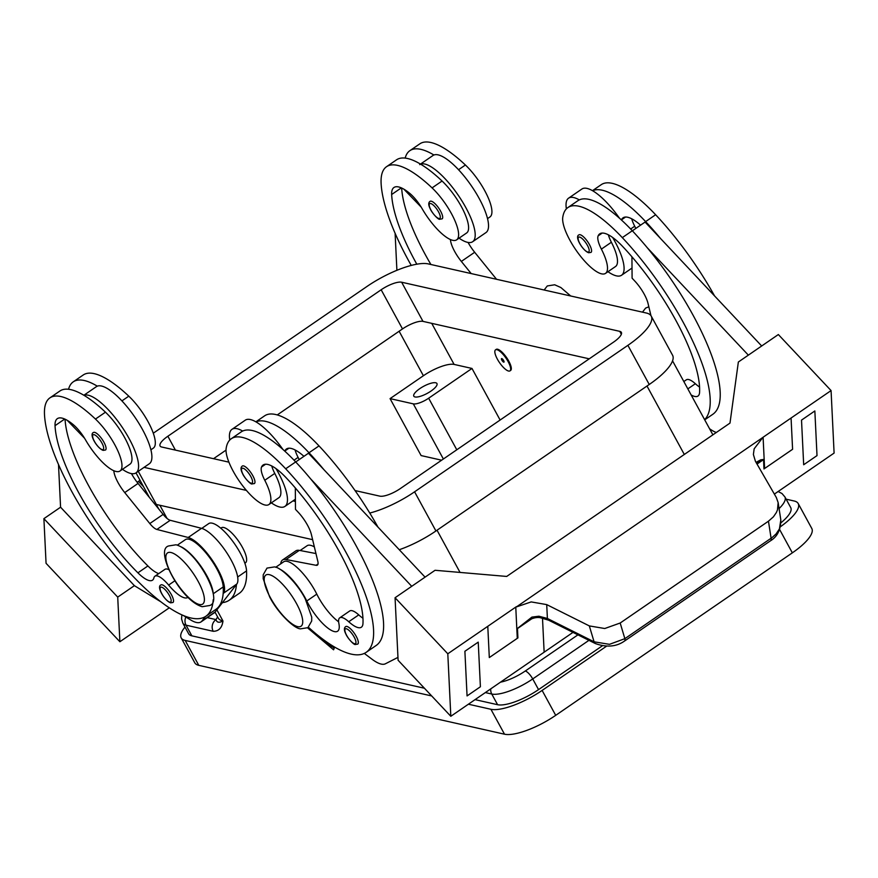 <?xml version="1.0" encoding="UTF-8"?>
<svg xmlns="http://www.w3.org/2000/svg" width="878" height="878" viewBox="0 0 878 878"><rect width="100%" height="100%" fill="white"/><g stroke="black" fill="none" stroke-linecap="round" stroke-linejoin="round"><path stroke-width="1.32" d="M160.937 584.946A10.624 3.282 55.5 0 1 162.101 584.814A10.624 3.282 55.5 0 1 170.584 593.276A10.624 3.282 55.5 0 1 172.966 602.473L170.661 602.846C164.669 600.881 156.185 586.592 160.937 584.946M205.419 616.554L201.973 620.998A42.506 13.137 55.5 0 1 201.029 621.909L214.353 612.756A42.506 13.137 -124.5 0 0 215.308 611.845L222.441 602.626A136.035 42.023 -124.5 0 0 229.202 600.234L239.2 593.374A136.035 42.023 -124.5 0 0 246.553 570.887A31.882 9.845 -124.5 0 0 238.421 549.793A31.882 9.845 -124.5 0 0 208.734 523.595L201.753 528.391M213.222 593.561A31.882 9.845 -124.5 0 0 205.09 572.675A31.882 9.845 -124.5 0 0 181.142 546.851M187.958 597.336A29.753 9.197 55.5 0 1 187.804 597.457A29.753 9.197 55.5 0 1 168.631 585.066A21.259 6.563 -124.5 0 0 154.934 576.209A21.259 6.563 -124.5 0 0 153.913 577.867A29.753 9.197 55.5 0 1 152.498 580.182A29.753 9.197 55.5 0 1 137.912 572.829A119.024 36.766 55.5 0 1 55.04 425.676A42.506 13.137 55.5 0 1 57.344 418.652A42.506 13.137 55.5 0 1 73.203 424.601A21.259 6.563 55.5 0 1 85.55 439.911A36.13 11.162 -124.5 0 0 103.648 463.386A36.13 11.162 -124.5 0 0 120.012 471.003A36.13 11.162 -124.5 0 0 117.191 449.437A36.13 11.162 -124.5 0 0 95.461 419.058A100.553 31.059 -124.5 0 0 49.936 397.855A100.553 31.059 -124.5 0 0 44.493 414.471A136.035 42.023 -124.5 0 0 112.845 553.041A136.035 42.023 -124.5 0 0 205.869 616.257L215.867 609.387A136.035 42.023 -124.5 0 0 223.155 593.616A136.035 42.023 -124.5 0 0 223.231 586.91A31.882 9.845 -124.5 0 0 215.088 565.816A31.882 9.845 -124.5 0 0 185.412 539.619L177.367 545.139M220.806 528.194L221.421 527.777A21.259 6.563 55.5 0 1 223.747 527.502A21.259 6.563 55.5 0 1 240.726 544.437A21.259 6.563 55.5 0 1 245.478 562.82L244.863 563.237M459.073 238.168A46.764 14.443 -124.5 0 0 472.638 241.724A46.764 14.443 -124.5 0 0 465.834 207.603A46.764 14.443 -124.5 0 0 420.595 164.153A100.553 31.059 -124.5 0 0 396.549 159.818L386.55 166.688A100.553 31.059 -124.5 0 0 381.107 183.304A136.035 42.023 -124.5 0 0 411.244 265.43M419.695 164.625L433.03 155.472A46.764 14.443 55.5 0 1 433.919 155A46.764 14.443 55.5 0 1 479.168 198.45A46.764 14.443 55.5 0 1 485.973 232.571L472.638 241.724M442.117 218.852A10.624 3.282 -124.5 0 0 439.735 209.655A10.624 3.282 -124.5 0 0 431.252 201.194A10.624 3.282 -124.5 0 0 430.088 201.325C428.266 202.533 428.31 205.035 430.22 208.81C431.844 212.849 438.572 220.202 439.801 219.226L442.117 218.852M345.734 626.574A10.624 3.282 55.5 0 1 346.898 626.431A10.624 3.282 55.5 0 1 355.381 634.904A10.624 3.282 55.5 0 1 357.763 644.09L355.447 644.463C354.218 645.451 347.479 638.097 345.866 634.048C343.956 630.272 343.913 627.781 345.734 626.574M300.122 550.506L307.07 545.743A31.882 9.845 55.5 0 1 314.368 546.917M279.478 568.999A31.882 9.845 55.5 0 1 306.784 600.991A29.753 9.197 -124.5 0 0 337.635 631.205A29.753 9.197 -124.5 0 0 338.864 623.402A21.259 6.563 55.5 0 1 339.742 617.838A21.259 6.563 55.5 0 1 348.742 621.745A29.753 9.197 -124.5 0 0 361.352 627.221A29.753 9.197 -124.5 0 0 362.965 623.512A119.024 36.766 -124.5 0 0 286.118 477.72A42.506 13.137 -124.5 0 0 263.126 465A42.506 13.137 -124.5 0 0 261.523 467.019A21.259 6.563 -124.5 0 0 264.772 480.277A36.13 11.162 55.5 0 1 270.775 501.031A36.13 11.162 55.5 0 1 268.909 504.543A36.13 11.162 55.5 0 1 242.646 485.753A36.13 11.162 55.5 0 1 226.14 448.482A100.553 31.059 55.5 0 1 231.32 438.704A100.553 31.059 55.5 0 1 285.679 468.786A136.035 42.023 55.5 0 1 366.148 652.354A136.035 42.023 55.5 0 1 308.441 627.276M275.703 567.287L283.737 561.766A31.882 9.845 55.5 0 1 316.793 594.132A29.753 9.197 -124.5 0 0 338.623 621.8M271.752 465.966A21.259 6.563 -124.5 0 0 274.77 473.418A36.13 11.162 55.5 0 1 280.773 494.16A36.13 11.162 55.5 0 1 278.908 497.672L268.909 504.543M566.376 208.865A46.764 14.443 55.5 0 1 568.593 198.165A46.764 14.443 55.5 0 1 579.293 199.899A100.553 31.059 55.5 0 1 632.303 230.76A136.035 42.023 55.5 0 1 647.207 247.662L748.352 355.14M612.657 237.488A46.764 14.443 55.5 0 1 614.732 241.143A46.764 14.443 55.5 0 1 621.536 275.253A46.764 14.443 55.5 0 1 607.971 271.697M568.593 198.165L581.916 189.011A46.764 14.443 -124.5 0 1 592.617 190.745A46.764 14.443 55.5 0 1 619.517 218.26M580.149 234.722A10.624 3.282 55.5 0 1 588.633 243.195A10.624 3.282 55.5 0 1 591.015 252.381L588.699 252.754C582.707 250.79 574.223 236.5 578.975 234.865A10.624 3.282 55.5 0 1 580.149 234.722M424.425 688.231L191.854 635.848L186.037 625.169L213.211 631.293A8.506 7.672 -77.3 0 1 212.421 624.916A8.506 7.672 -77.3 0 1 215.999 619.594L207.263 617.629M430.922 391.116A13.181 3.962 151.4 0 1 413.812 396.176A13.181 3.962 151.4 0 1 419.838 388.614A13.181 3.962 151.4 0 1 436.948 383.554A13.181 3.962 151.4 0 1 430.922 391.116M631.699 218.787A21.259 6.563 -124.5 0 0 634.717 226.228A36.13 11.162 55.5 0 1 635.815 228.434M608.366 234.81A21.259 6.563 -124.5 0 0 611.384 242.251A36.13 11.162 55.5 0 1 617.388 262.994A36.13 11.162 55.5 0 1 615.533 266.517L605.535 273.376A36.13 11.162 55.5 0 1 579.26 254.598A36.13 11.162 55.5 0 1 562.765 217.327A100.553 31.059 55.5 0 1 567.934 207.537A100.553 31.059 55.5 0 1 622.304 237.631A136.035 42.023 55.5 0 1 704.617 419.651M691.14 394.946A29.753 9.197 -124.5 0 0 697.966 396.055A29.753 9.197 -124.5 0 0 699.579 392.356A119.024 36.766 -124.5 0 0 622.732 246.553A42.506 13.137 -124.5 0 0 599.751 233.833A42.506 13.137 -124.5 0 0 598.148 235.853A21.259 6.563 -124.5 0 0 601.386 249.122A36.13 11.162 55.5 0 1 607.389 269.864A36.13 11.162 55.5 0 1 605.535 273.376M242.361 466.02A10.624 3.282 55.5 0 1 243.524 465.889A10.624 3.282 55.5 0 1 252.019 474.35A10.624 3.282 55.5 0 1 254.39 483.548L252.085 483.921C250.845 484.897 244.117 477.555 242.493 473.505C240.583 469.73 240.539 467.228 242.361 466.02M271.357 502.864A46.764 14.443 -124.5 0 0 284.911 506.419A46.764 14.443 -124.5 0 0 278.106 472.298A46.764 14.443 -124.5 0 0 276.043 468.654M620.186 623.018L604.755 628.516L589.325 625.915L594.088 641.818A8.506 4.105 116.6 0 0 595.35 643.552A8.506 4.105 116.6 0 0 595.372 643.563C606.742 647.591 616.466 646.746 624.532 641.028A8.506 2.623 55.5 0 1 624.532 641.039A8.506 2.623 55.5 0 0 624.862 638.668L620.186 623.018L768.459 521.192L771.093 538.247A8.506 2.623 55.5 0 1 770.763 540.618C777.425 536.513 780.783 529.61 780.816 519.908L779.423 528.918L776.064 533.967L772.014 537.61L624.862 638.668L609.475 644.331L594.088 641.818L547.4 618.474L538.883 616.213L531.925 617.102L517.537 628.374M595.35 643.552L548.662 620.208A8.506 4.105 116.6 0 1 547.4 618.474L546.72 604.613L531.19 601.913L516.418 606.917L762.466 437.694L516.418 606.917M756.66 463.441L763.52 459.457L760.688 459.863L756.035 462.366M763.52 459.457L763.981 468.94A25.506 21.698 -2.8 0 1 764.606 468.501L763.092 437.244A25.506 21.698 -2.8 0 0 762.466 437.694M780.816 519.919L778.149 502.611L776.328 497.497L755.42 461.29L753.39 454.475L754.169 448.801L762.477 437.946M778.149 502.611L777.48 509.899L776.328 512.587L773.419 516.824L768.459 521.192M548.662 620.208A8.506 4.105 116.6 0 0 548.673 620.208L539.992 617.629A8.506 2.447 97.5 0 0 540.058 617.64M501.777 358.586A2.129 0.658 -124.5 0 0 501.854 360.167A2.129 0.658 -124.5 0 0 503.72 362.153A2.129 0.658 -124.5 0 0 503.884 361.088A2.129 0.658 -124.5 0 0 502.479 359.047A2.129 0.658 -124.5 0 0 501.777 358.586M508.571 371.043A12.753 3.94 -124.5 0 0 509.964 370.878A12.753 3.94 -124.5 0 0 507.111 359.848A12.753 3.94 -124.5 0 0 496.926 349.685A12.753 3.94 -124.5 0 0 495.521 349.861A12.753 3.94 -124.5 0 0 498.386 360.891A12.753 3.94 -124.5 0 0 508.571 371.043M495.521 349.861L496.191 349.4A12.753 3.94 55.5 0 1 497.585 349.235A12.753 3.94 55.5 0 1 507.769 359.398A12.753 3.94 55.5 0 1 510.634 370.428L509.964 370.878M487.52 218.633L489.957 216.954A36.13 11.162 -124.5 0 0 487.136 195.388A36.13 11.162 -124.5 0 0 465.406 165.009A100.553 31.059 -124.5 0 0 419.882 143.805L409.883 150.665A100.553 31.059 -124.5 0 0 405.175 158.106M416.809 264.201A119.024 36.766 55.5 0 1 391.654 194.51A42.506 13.137 55.5 0 1 393.959 187.486A42.506 13.137 55.5 0 1 409.817 193.434A21.259 6.563 55.5 0 1 422.164 208.755A36.13 11.162 -124.5 0 0 440.273 232.22A36.13 11.162 -124.5 0 0 456.626 239.848L466.624 232.977A36.13 11.162 -124.5 0 0 463.814 211.411A36.13 11.162 -124.5 0 0 442.073 181.022A100.553 31.059 -124.5 0 0 420.595 164.153M456.626 239.848A36.13 11.162 -124.5 0 0 453.816 218.271A36.13 11.162 -124.5 0 0 432.075 187.892A100.553 31.059 -124.5 0 0 386.55 166.688M94.637 432.349A10.624 3.282 -124.5 0 0 93.474 432.492C88.711 434.127 97.195 448.417 103.187 450.381L105.503 450.008A10.624 3.282 -124.5 0 0 103.121 440.822A10.624 3.282 -124.5 0 0 94.637 432.349M120.012 471.003L130.01 464.144A36.13 11.162 -124.5 0 0 127.189 442.567A36.13 11.162 -124.5 0 0 105.459 412.188A100.553 31.059 -124.5 0 0 83.97 395.319A46.764 14.443 55.5 0 1 129.22 438.77A46.764 14.443 55.5 0 1 136.024 472.88L149.348 463.727A46.764 14.443 -124.5 0 0 142.543 429.616A46.764 14.443 -124.5 0 0 97.304 386.155A100.553 31.059 -124.5 0 0 73.269 381.831A100.553 31.059 -124.5 0 0 68.561 389.261M83.871 395.254L96.415 386.638A46.764 14.443 55.5 0 1 97.304 386.155M119.88 641.741L46.062 563.303L43.9 518.657L60.571 507.21L134.389 585.659L117.718 597.106L119.88 641.741L169.267 607.828M137.155 482.285L140.052 480.299M143.531 486.686L138.515 481.353L143.531 486.675M117.718 597.106L43.9 518.657M60.571 507.21L58.497 464.451M134.389 585.67L160.685 601.693M201.029 621.909A42.506 13.137 55.5 0 1 190.647 619.945L183.513 615.599M136.024 472.88A46.764 14.443 55.5 0 1 122.459 469.324M205.869 616.257A136.035 42.023 -124.5 0 0 213.2 599.773M150.895 449.799L153.343 448.12A36.13 11.162 -124.5 0 0 150.522 426.543A36.13 11.162 -124.5 0 0 128.792 396.165A100.553 31.059 -124.5 0 0 83.267 374.961L73.269 381.831M395.111 233.296L396.9 270.303M430.9 264.498A119.024 36.766 55.5 0 1 401.674 188.013M471.179 273.574L461.345 261.424A21.259 6.563 55.5 0 1 450.436 239.562M421.166 207.087L403.836 189.143M468.073 242.438A21.259 6.563 -124.5 0 0 474.68 252.271L496.542 279.281M433.919 155A100.553 31.059 -124.5 0 0 409.883 150.665M770.763 540.618A8.506 2.623 55.5 0 1 770.752 540.618L624.543 641.028A8.506 2.623 55.5 0 1 624.488 641.061M538.883 616.213A8.506 2.447 97.5 0 0 539.992 617.629C535.767 617.025 531.036 618.474 525.812 621.964L525.856 621.931M517.921 637.911L489.309 657.567L517.274 638.339A25.506 21.698 -2.8 0 1 517.921 637.911L517.46 628.428L525.812 621.964M531.662 618.836L517.8 628.352M763.191 459.831L757.023 464.067M763.092 437.244L791.067 418.027L792.593 449.295L791.067 418.027L831.071 390.578L834.1 453.081L774.374 494.094M792.593 449.295L763.981 468.94M814.85 410.959L801.515 420.112L803.677 464.747L817.012 455.605L814.85 410.959L801.515 420.101L803.677 464.758M572.994 632.369L544.14 652.189L542.494 618.068M546.72 604.613L589.325 625.915M489.309 657.567L487.784 626.31L515.77 607.093A25.506 21.698 177.2 0 1 516.407 606.665M792.582 449.284L764.606 468.501M831.071 390.578L778.347 334.54L738.354 362.01L729.991 423.086L506.694 576.44L435.06 570.283L395.067 597.742L447.802 653.781L450.82 716.283L544.14 652.2M487.795 626.31L447.802 653.781M464.89 651.267L467.063 695.925L464.89 651.267L478.236 642.125L464.901 651.278M761.676 345.987L645.067 222.068L632.347 230.815M647.207 247.662A136.035 42.023 55.5 0 1 712.76 414.328L704.716 419.849M716.294 432.481A42.506 13.137 55.5 0 1 709.567 428.738M395.067 597.742L398.096 660.245L450.82 716.283M411.727 586.306L310.592 478.828A136.035 42.023 55.5 0 1 376.146 645.495L366.148 652.354M364.293 653.419L372.184 659.334A42.506 13.137 -124.5 0 0 385.376 663.801L397.954 657.392M295.732 461.971L308.452 453.235L425.062 577.142M231.32 438.704L241.318 431.833A100.553 31.059 55.5 0 1 242.668 431.054A46.764 14.443 -124.5 0 0 231.979 429.331L245.302 420.167A46.764 14.443 55.5 0 1 256.003 421.901A46.764 14.443 55.5 0 1 282.903 449.415M231.979 429.331A46.764 14.443 -124.5 0 0 229.762 440.032M303.953 456.33A42.506 13.137 -124.5 0 0 286.458 448.976A42.506 13.137 -124.5 0 0 284.856 450.996A21.259 6.563 -124.5 0 0 284.801 451.138M256.003 421.901A100.553 31.059 55.5 0 1 309.012 452.763A136.035 42.023 55.5 0 1 323.927 469.675M650.96 315.663L648.041 303.47A21.259 6.563 -124.5 0 0 634.728 280.982L632.094 278.183L631.93 256.793M683.83 381.535L686.355 379.812A21.259 6.563 55.5 0 1 695.354 383.719A29.753 9.197 -124.5 0 0 699.557 387.077M640.567 225.163A42.506 13.137 -124.5 0 0 623.073 217.81A42.506 13.137 -124.5 0 0 621.47 219.829A21.259 6.563 -124.5 0 0 621.415 219.972M592.617 190.745A100.553 31.059 55.5 0 1 645.626 221.607A136.035 42.023 55.5 0 1 660.541 238.509M567.934 207.537L577.933 200.678A100.553 31.059 55.5 0 1 579.293 199.899M592.496 190.669L601.265 184.654A100.553 31.059 55.5 0 1 655.625 214.737A136.035 42.023 55.5 0 1 714.571 295.93M471.991 368.453L428.662 398.206A12.753 3.83 151.4 0 1 413.308 403.858L390.062 398.623L423.394 375.74A25.506 7.672 151.4 0 1 454.113 364.425L471.991 368.453L500.12 420.035M390.062 398.623L421.111 455.572L441.634 460.204M324.004 640.073L331.884 646.724L332.872 646.043M331.884 646.724L332.301 645.692M332.125 646.559L334.178 648.293M334.661 647.108L333.563 649.808L307.596 627.88M602.319 645.824L538.543 689.614A34.012 10.229 151.4 0 1 497.585 704.705L475.064 699.634M589.248 358.828L422.987 321.381A17 5.114 -28.6 0 0 402.508 328.921L277.283 414.921M226.03 450.118L213.541 458.689M153.288 433.216A51.012 15.343 151.4 0 1 153.551 433.03L366.861 286.546A51.012 15.343 151.4 0 1 428.31 263.916L646.428 313.04A51.012 15.343 151.4 0 1 651.224 316.091L672.57 355.239A51.012 15.343 151.4 0 1 649.237 384.487L435.938 530.971A51.012 15.343 151.4 0 1 399.26 549.727M312.623 539.674L156.361 504.477A51.012 15.343 151.4 0 1 154.682 503.961M228.906 462.157L161.684 447.012A17 5.114 151.4 0 1 160.081 446.002A17 5.114 151.4 0 1 167.863 436.245L381.162 289.773A17 5.114 151.4 0 1 401.641 282.222L619.758 331.346A17 5.114 151.4 0 1 621.361 332.367A17 5.114 151.4 0 1 613.579 342.113L400.28 488.596A17 5.114 151.4 0 1 379.801 496.136L355.041 490.561M651.224 316.091A51.012 15.343 151.4 0 1 627.891 345.339L414.581 491.812A51.012 15.343 151.4 0 1 369.759 513.048M295.414 501.448L292.956 500.899M246.4 490.407L144.069 467.359M779.071 508.614A34.012 10.229 -28.6 0 0 784.91 496.937L790.738 507.616A34.012 10.229 151.4 0 1 781.025 522.739M213.211 631.293C218.82 631.227 222.068 627.803 222.968 620.998C219.105 623.007 216.789 622.546 215.999 619.594A59.517 17.9 -28.6 0 1 217.645 616.982M191.854 635.848A34.012 10.229 151.4 0 1 188.66 633.817L182.843 623.139A34.012 10.229 -28.6 0 0 186.037 625.169A8.506 7.672 -77.3 0 1 185.247 618.792A8.506 7.672 -77.3 0 1 185.851 617.025M786.139 499.187L794.206 501.009A42.506 12.786 151.4 0 1 798.201 503.544A42.506 12.786 151.4 0 1 780.608 526.624M431.68 695.947L185.192 640.424A42.506 12.786 151.4 0 1 181.197 637.889A42.506 12.786 151.4 0 1 184.995 627.09M606.424 646.263L542.121 690.426A42.506 12.786 151.4 0 1 490.912 709.281L468.402 704.211M798.201 503.544L811.788 528.468A42.506 12.786 151.4 0 1 792.34 552.844L555.708 715.34A42.506 12.786 151.4 0 1 504.499 734.195L198.779 665.348A42.506 12.786 151.4 0 1 194.784 662.802L181.197 637.889M242.668 431.054A100.553 31.059 55.5 0 1 295.677 461.927A136.035 42.023 55.5 0 1 310.592 478.828M339.742 617.838L349.74 610.967A21.259 6.563 55.5 0 1 358.74 614.885A29.753 9.197 -124.5 0 0 362.943 618.244M295.085 449.942A21.259 6.563 -124.5 0 0 298.092 457.394A36.13 11.162 55.5 0 1 299.189 459.6M255.882 421.835L264.651 415.81A100.553 31.059 55.5 0 1 319.01 445.903A136.035 42.023 55.5 0 1 377.957 527.085M295.315 487.959L295.48 509.35L298.114 512.148A21.259 6.563 55.5 0 1 311.416 534.636L317.836 561.404A12.753 3.94 55.5 0 1 317.386 565.114A12.753 3.94 55.5 0 1 316.091 565.3L285.998 559.516A34.012 10.503 -124.5 0 0 282.54 560.01A34.012 10.503 -124.5 0 0 280.73 563.83M282.54 560.01L295.864 550.857A34.012 10.503 55.5 0 1 299.332 550.363L315.959 553.557M478.236 642.125L480.398 686.761L467.063 695.925M83.97 395.319A100.553 31.059 -124.5 0 0 59.934 390.984L49.936 397.855M158.764 573.586A29.753 9.197 55.5 0 1 147.91 565.959A119.024 36.766 55.5 0 1 65.06 419.179M168.785 569.613A21.259 6.563 -124.5 0 0 164.932 569.35L154.934 576.209M229.202 600.234A136.035 42.023 -124.5 0 0 236.478 584.463L222.441 602.626M236.478 584.463L236.797 584.057A34.012 10.503 -124.5 0 0 227.698 554.205A34.012 10.503 -124.5 0 0 201.523 528.326L170.211 520.292A12.753 3.94 55.5 0 1 163.132 514.398L138.055 483.427A21.259 6.563 55.5 0 1 131.459 473.604M113.822 470.718A21.259 6.563 -124.5 0 0 124.731 492.58L149.798 523.551A12.753 3.94 -124.5 0 0 156.877 529.445L188.199 537.49A34.012 10.503 55.5 0 1 214.364 563.369A34.012 10.503 55.5 0 1 223.473 593.21L223.155 593.616M67.211 420.31L84.551 438.243M269.294 574.651A31.037 9.581 55.5 0 1 296.512 603.57A31.037 9.581 55.5 0 1 297.62 626.618A31.037 9.581 55.5 0 1 270.402 597.688A31.037 9.581 55.5 0 1 269.294 574.651M161.541 587.152A8.923 2.755 -124.5 0 0 161.87 593.78A8.923 2.755 -124.5 0 0 169.695 602.099A8.923 2.755 -124.5 0 0 169.377 595.471A8.923 2.755 -124.5 0 0 161.541 587.152M237.653 577.011L246.553 570.887M213.244 593.758L223.231 586.91M170.958 552.503A31.037 9.581 -124.5 0 0 172.077 575.551A31.037 9.581 -124.5 0 0 199.295 604.47A31.037 9.581 -124.5 0 0 198.176 581.423A31.037 9.581 -124.5 0 0 170.958 552.503M438.846 218.479A8.923 2.755 -124.5 0 0 438.528 211.85A8.923 2.755 -124.5 0 0 430.692 203.531A8.923 2.755 -124.5 0 0 431.01 210.16A8.923 2.755 -124.5 0 0 438.846 218.479M354.492 643.717A8.923 2.755 55.5 0 1 346.656 635.398A8.923 2.755 55.5 0 1 346.338 628.769A8.923 2.755 55.5 0 1 354.174 637.088A8.923 2.755 55.5 0 1 354.492 643.717M306.784 600.991L316.793 594.132M579.59 237.06A8.923 2.755 55.5 0 1 587.415 245.379A8.923 2.755 55.5 0 1 587.733 252.019A8.923 2.755 55.5 0 1 579.908 243.689A8.923 2.755 55.5 0 1 579.59 237.06M577.933 634.849L525.264 671.011A25.506 7.672 151.4 0 1 500.537 682.14M485.336 692.577L491.757 694.026A34.012 10.229 -28.6 0 0 532.726 678.935A8.506 2.623 -124.5 0 0 528.929 673.667A8.506 2.623 -124.5 0 0 525.264 671.011M634.717 226.228L630.645 229.026M611.384 242.251L601.386 249.122M251.119 483.174A8.923 2.755 55.5 0 1 243.294 474.855A8.923 2.755 55.5 0 1 242.976 468.226A8.923 2.755 55.5 0 1 250.801 476.545A8.923 2.755 55.5 0 1 251.119 483.174M465.406 165.009L458.546 169.717M442.073 181.022L432.075 187.892M94.078 434.687A8.923 2.755 -124.5 0 0 94.396 441.316A8.923 2.755 -124.5 0 0 102.232 449.646A8.923 2.755 -124.5 0 0 101.903 443.017A8.923 2.755 -124.5 0 0 94.078 434.687M461.345 261.424L474.68 252.271M401.345 187.859L391.654 194.51M515.77 607.093L517.274 638.339M695.354 383.719L687.836 388.888M602.209 233.065L598.148 235.853M632.303 230.76L622.304 237.631M625.531 217.042L621.47 219.829M655.625 214.737L645.626 221.607M454.113 364.425L431.724 323.345M428.662 398.206L456.79 449.788M413.308 403.858L443.368 459.007M218.633 618.639L218.172 617.958A51.012 15.343 151.4 0 0 222.968 620.998L216.877 609.826M167.061 518.459L159.873 505.267M497.585 704.705L491.757 694.026A8.506 7.672 -77.3 0 1 490.758 688.857M621.35 334.255L619.758 331.346M175.413 450.107L167.863 436.245M402.508 328.921L381.162 289.773M422.987 321.381L401.641 282.222M649.237 384.487L627.891 345.339M435.938 530.971L414.581 491.812M156.361 504.477L138.296 471.332M538.543 689.614L532.726 678.935L588.929 640.347M684.302 454.453L646.998 386.024M460.039 572.423L437.024 530.213M423.394 375.74L399.128 331.247M792.34 552.844L779.697 529.654M555.708 715.34L542.121 690.426M504.499 734.195L490.912 709.281M198.779 665.348L185.192 640.424M285.679 468.786L295.677 461.927M264.772 480.277L274.77 473.418M261.523 467.019L265.584 464.221M348.742 621.745L358.74 614.885M309.012 452.763L319.01 445.903M294.031 460.182L298.092 457.394M284.856 450.996L288.917 448.208M299.332 550.363L285.998 559.516M318.034 563.972L316.091 565.3M95.461 419.058L105.459 412.188M55.04 425.676L64.72 419.025M137.912 572.829L147.91 565.959M168.631 585.066L174.865 580.786M121.932 400.884L128.792 396.165M236.797 584.057L223.473 593.21M201.523 528.326L188.199 537.49M170.211 520.292L156.877 529.445M163.132 514.398L149.798 523.551M138.055 483.427L124.731 492.58M215.308 611.845L201.973 620.998M209.579 605.524C224.099 601.902 197.748 550.857 176.072 544.777L168.664 545.951C154.155 549.573 180.495 600.629 202.17 606.698L209.579 605.524M307.915 627.671L300.506 628.846C294.174 628.791 277.327 612.361 269.546 596.689L263.18 578.657L263.213 574.783L267 568.099L274.408 566.925C280.74 566.979 297.587 583.409 305.357 599.081L311.723 617.113L311.69 620.987L307.915 627.671M648.831 306.784L645.615 308.101L642.487 312.151M544.151 290.003L547.279 285.954L554.687 284.779L560.855 287.523L570.689 295.985M295.403 499.22L284.911 506.419M149.381 497.42L136.013 472.891M778.127 491.515L782.002 493.535L784.91 496.937M181.856 614.885L181.559 618.924L182.843 623.139M712.881 434.829L672.559 360.858M218.172 617.958L215.022 612.175M158.808 509.053L156.295 504.466M621.536 275.253L632.017 268.053"/></g></svg>
